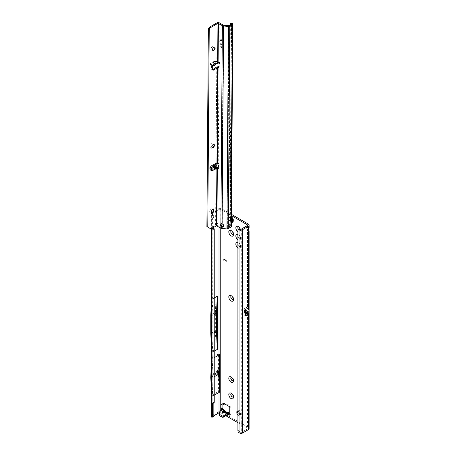 <?xml version="1.0" encoding="UTF-8"?>
<svg xmlns="http://www.w3.org/2000/svg" width="456" height="456" viewBox="0 0 456 456"><rect width="100%" height="100%" fill="white"/><g stroke="black" fill="none" stroke-linecap="round" stroke-linejoin="round"><path stroke-width="0.34" stroke-dasharray="2.28 1.71" d="M226.917 413.558L226.353 414.025L225.389 413.98L224.426 412.914L225.361 413.945L226.29 413.991L226.951 413.495L228.251 414.327L226.826 413.507L223.446 414.208L222.568 414.054L222.528 412.959C221.998 414.008 222.642 414.379 224.455 414.071L226.917 413.495M223.463 414.208L224.455 414.071M227.453 413.392L226.489 413.341A1.619 0.935 120 0 0 226.153 412.6A1.619 0.935 120 0 0 225.828 412.526L226.467 412.104A1.619 1.322 -124.9 0 1 228.08 412.959L227.453 413.392A1.619 1.322 55.1 0 0 225.84 412.537L225.794 412.15M233.352 396.543A1.87 1.077 -120 0 0 233.421 396.093A1.87 1.077 -120 0 0 232.104 393.802L231.112 393.232L232.104 393.802A1.87 1.077 -120 0 0 231.676 393.636M233.352 380.275A1.87 1.077 -120 0 0 233.421 379.825A1.87 1.077 -120 0 0 232.104 377.534L231.112 376.964L232.104 377.534A1.87 1.077 -120 0 0 231.676 377.374M233.352 298.937A1.87 1.077 -120 0 0 233.421 298.486A1.87 1.077 -120 0 0 232.104 296.2L231.112 295.63L232.104 296.2A1.87 1.077 -120 0 0 231.676 296.035M240.09 228.821A3.266 1.887 60 0 1 240.466 230.497A3.266 1.887 60 0 1 238.157 231.83A3.266 1.887 60 0 1 237.907 231.676M238.471 229.51A1.87 1.077 -120 0 0 239.143 230.115A1.87 1.077 -120 0 0 240.078 230.212A1.87 1.077 -120 0 0 240.466 229.357A1.87 1.077 -120 0 0 239.143 227.065L238.157 226.495L239.143 227.065A1.87 1.077 -120 0 0 238.722 226.906M233.352 233.871A1.87 1.077 -120 0 0 233.421 233.421A1.87 1.077 -120 0 0 232.104 231.135L231.112 230.559L232.104 231.135A1.87 1.077 -120 0 0 231.676 230.97M237.907 242.638A3.266 1.887 60 0 1 238.157 242.763A3.266 1.887 60 0 1 240.466 246.764A3.266 1.887 60 0 1 238.157 248.098A3.266 1.887 60 0 1 237.907 247.944M237.907 244.678A1.87 1.077 -120 0 0 239.143 246.382A1.87 1.077 -120 0 0 240.078 246.474A1.87 1.077 -120 0 0 240.466 245.619A1.87 1.077 -120 0 0 239.143 243.333L238.157 242.763L239.143 243.333A1.87 1.077 -120 0 0 238.214 243.242A1.87 1.077 -120 0 0 237.907 243.612M237.907 234.504A3.266 1.887 60 0 1 238.157 234.629A3.266 1.887 60 0 1 240.466 238.63A3.266 1.887 60 0 1 238.157 239.964A3.266 1.887 60 0 1 237.907 239.81M237.907 236.544A1.87 1.077 -120 0 0 239.143 238.249A1.87 1.077 -120 0 0 240.078 238.345A1.87 1.077 -120 0 0 240.466 237.49A1.87 1.077 -120 0 0 239.143 235.199L238.157 234.629L239.143 235.199A1.87 1.077 -120 0 0 238.214 235.108A1.87 1.077 -120 0 0 237.907 235.478M215.283 374.644L215.061 375.02M214.223 323.407L214.223 323.902M237.907 415.045A1.87 1.077 -120 0 0 238.157 415.216A1.87 1.077 -120 0 0 239.086 415.308A1.87 1.077 -120 0 0 239.474 414.453L239.474 413.438A1.87 1.077 -120 0 0 237.907 411.033M239.257 414.584A1.87 1.077 -120 0 0 240.192 414.675A1.87 1.077 -120 0 0 240.574 413.82L240.574 412.8A1.87 1.077 -120 0 0 239.759 410.924A1.87 1.077 -120 0 0 238.323 410.423A1.87 1.077 -120 0 0 237.935 411.278L237.935 412.292A1.87 1.077 -120 0 0 239.257 414.584M231.112 218.105A1.71 0.986 -120 0 0 230.257 218.025A1.71 0.986 -120 0 0 229.995 219.393A1.71 0.986 -120 0 0 231.112 220.903A1.71 0.986 -120 0 0 231.967 220.989A1.71 0.986 -120 0 0 232.229 219.615A1.71 0.986 -120 0 0 231.112 218.105M232.212 217.472A1.71 0.986 -120 0 0 231.357 217.387A1.71 0.986 -120 0 0 231.095 218.76A1.71 0.986 -120 0 0 232.212 220.271A1.71 0.986 -120 0 0 233.067 220.351A1.71 0.986 -120 0 0 233.329 218.983A1.71 0.986 -120 0 0 232.212 217.472M233.09 396.908A1.87 1.077 -120 0 0 233.147 396.88A1.87 1.077 -120 0 0 233.432 395.386A1.87 1.077 -120 0 0 232.212 393.739A1.87 1.077 -120 0 0 231.277 393.648A1.87 1.077 -120 0 0 231.226 393.682M233.09 380.646A1.87 1.077 -120 0 0 233.147 380.617A1.87 1.077 -120 0 0 233.432 379.118A1.87 1.077 -120 0 0 232.212 377.471A1.87 1.077 -120 0 0 231.277 377.38A1.87 1.077 -120 0 0 231.226 377.414M233.09 299.307A1.87 1.077 -120 0 0 233.147 299.278A1.87 1.077 -120 0 0 233.432 297.785A1.87 1.077 -120 0 0 232.212 296.138A1.87 1.077 -120 0 0 231.277 296.047A1.87 1.077 -120 0 0 231.226 296.081M239.257 235.136A1.87 1.077 -120 0 0 238.323 235.045A1.87 1.077 -120 0 0 238.038 236.539A1.87 1.077 -120 0 0 239.257 238.186A1.87 1.077 -120 0 0 240.192 238.277A1.87 1.077 -120 0 0 240.477 236.784A1.87 1.077 -120 0 0 239.257 235.136M239.257 243.27A1.87 1.077 -120 0 0 238.323 243.179A1.87 1.077 -120 0 0 238.038 244.672A1.87 1.077 -120 0 0 239.257 246.32A1.87 1.077 -120 0 0 240.192 246.411A1.87 1.077 -120 0 0 240.477 244.918A1.87 1.077 -120 0 0 239.257 243.27M233.09 234.241A1.87 1.077 -120 0 0 233.147 234.213A1.87 1.077 -120 0 0 233.432 232.714A1.87 1.077 -120 0 0 232.212 231.072A1.87 1.077 -120 0 0 231.277 230.975A1.87 1.077 -120 0 0 231.226 231.01M238.568 229.436A1.87 1.077 -120 0 0 239.257 230.052A1.87 1.077 -120 0 0 240.192 230.149A1.87 1.077 -120 0 0 240.477 228.65A1.87 1.077 -120 0 0 239.257 227.002A1.87 1.077 -120 0 0 238.323 226.911A1.87 1.077 -120 0 0 238.271 226.945M247.545 225.224L247.545 227.778L247.18 227.647L248.281 227.014A1.87 1.077 -120 0 0 248.229 227.037A1.87 1.077 -120 0 0 248.281 229.282L247.18 229.921C247.642 230.998 247.642 231.141 247.18 230.348A1.87 1.077 -60 0 1 247.18 229.248C247.648 227.88 247.648 227.344 247.18 227.647A1.87 1.077 -120 0 0 247.129 227.675A1.87 1.077 -120 0 0 247.18 229.921C247.642 230.998 247.642 231.141 247.18 230.348L247.18 307.07C247.654 306.911 247.654 307.504 247.18 308.849L246.377 310.941L244.576 311.978L244.576 308.575L247.18 307.07L247.545 307.384L247.483 230.878L248.56 231.209M231.431 215.62L220.767 209.464A1.243 0.718 180 0 0 219.005 209.464L219.005 227.02M219.005 411.352L219.005 412.8A1.243 0.718 0 0 1 220.767 412.8L225.828 415.724M237.907 422.701L247.18 428.053A1.243 0.718 0 0 1 247.545 428.56A1.243 0.718 0 0 1 247.18 429.067L247.18 428.053M244.576 308.575L243.988 310.314L243.988 313.899A1.744 1.009 180 0 1 244.501 313.192L244.501 312.423L246.297 311.385L246.297 312.149L247.18 312.656A1.243 0.718 180 0 1 247.374 312.805M246.297 311.385A1.744 1.009 60 0 1 246.377 310.941M223.537 411.608L222.574 412.988L224.426 412.914L223.81 411.757L220.989 410.132L222.306 410.896L219.228 412.423A0.935 0.541 -0 0 0 218.954 412.8M222.306 410.896L223.406 410.257L223.041 409.414M222.243 410.753L223.645 411.563L224.426 412.914L223.81 411.757L222.089 410.77M226.489 413.341L224.42 410.218M227.419 412.076L228.08 412.959M229.163 412.954L229.573 413.82L230.89 414.584L228.251 413.056M219.518 413.353L219.82 413.524A0.935 0.541 180 0 1 220.094 413.905A0.935 0.541 180 0 1 219.969 414.179L219.233 414.909A0.935 0.541 -0 0 0 219.108 415.182M214.223 297.962L212.809 298.851L212.872 416.55L211.63 417.092M219.005 209.464L212.456 213.248L212.809 216.993L213.847 217.837L213.55 215.631L212.388 213.448L211.396 213.528A1.87 1.077 180 0 1 211.253 213.117A1.87 1.077 180 0 1 211.658 212.45M249.101 428.56A2.804 1.619 0 0 0 248.281 427.414L248.463 229.505M243.988 315.518L245.545 314.617L245.545 309.658M239.4 432.961L240.335 432.242L241.298 432.465L247.18 429.067M248.281 427.414L221.867 412.167A2.804 1.619 0 0 0 217.905 412.167L217.905 391.789L211.738 395.38M217.905 412.167L211.801 415.69A1.87 1.077 0 0 0 211.253 416.453M214.223 395.152L212.901 395.916L212.901 358.456L211.892 375.584L212.684 396.042M213.847 415.781L211.396 416.864M214.223 351.177L212.901 351.941L212.684 358.581M214.223 357.692L212.901 358.456M229.79 415.216L230.89 414.584L230.89 406.957A0.935 0.541 -120 0 0 230.229 405.811L225.19 402.904A0.935 0.541 -120 0 0 224.728 402.859A0.935 0.541 -120 0 0 224.557 403.098L224.392 403.714M224.113 404.347A0.935 0.541 60 0 1 223.651 404.301L222.745 403.777A0.935 0.541 -120 0 0 222.283 403.731A0.935 0.541 -120 0 0 222.089 404.158L222.089 404.666M221.587 409.784L221.901 410.411L222.089 408.291M225.178 411.016L222.089 409.499L220.989 410.132M231.437 214.354L221.867 208.831A2.804 1.619 180 0 0 217.905 208.831L212.838 211.755M248.281 229.887L247.18 229.248L247.18 225.731L247.329 227.55M229.699 413.729L230.89 412.691L229.79 413.569M211.253 364.971L211.584 357.88L218.418 353.998L218.418 391.584L217.905 391.789M214.177 323.424L213.961 323.806M212.604 228.017L212.604 216.041A1.87 0.918 -113.5 0 0 211.63 213.778L211.63 228.576M213.847 227.299L213.847 217.837M212.832 416.522L212.872 416.55A1.87 0.918 -113.5 0 0 213.471 416.636M212.872 217.09L212.872 298.959L211.892 315.854L214.223 314.503M214.223 332.806L211.892 334.151L211.892 315.854M211.892 334.151L212.684 352.066M212.901 216.851L212.684 298.851M212.456 213.248L211.396 213.528M211.601 351.508L211.601 298.161M211.253 305.241L211.584 298.15M211.253 344.029L211.584 351.502M210.792 333.553L215.369 330.908L215.369 312.542L210.792 315.181M215.369 330.908L216.161 348.823L211.738 351.411M211.601 357.892L211.601 395.483M211.738 298.059L211.801 212.353M215.369 312.542L216.161 295.539L211.801 298.053M216.161 295.539L216.161 348.823M247.18 230.348L248.281 230.987M249.101 227.778L248.281 227.014L248.281 224.078M240.335 432.242A1.87 1.22 52.5 0 1 238.847 430.071L238.847 229.784A1.87 1.22 52.5 0 1 239.2 228.946M219.592 354.739L219.005 354.928M212.872 358.69L212.872 396.15M214.223 376.776L211.892 378.121M214.223 374.233L211.892 375.584M217.985 391.778L218.361 391.556L217.569 370.996L218.418 353.998M218.361 353.964L217.985 354.187M211.253 387.999L211.584 395.472M217.569 370.996L210.792 374.912M217.569 373.606L210.792 377.522M245.545 315.888L245.545 314.617M243.988 310.314L243.988 313.899M243.988 313.135A1.744 1.545 180 0 1 244.576 311.978A1.744 1.009 60 0 0 244.501 312.423A1.744 1.009 0 0 0 243.988 313.135M244.501 313.192L246.297 312.149M221.998 409.551L221.85 410.907M228.467 414.453L229.573 413.82M230.89 412.691L229.79 413.056M223.406 410.257L222.089 409.499M225.526 412.275L226.153 412.6L223.4 412.651M224.181 259.299A0.598 0.348 -120 0 0 224.095 259.544L224.01 261.356M226.928 261.356L224.671 259.225A0.826 0.479 -120 0 0 224.107 259.071A0.826 0.479 -120 0 0 224.067 259.105M232.885 218.333L232.378 217.968L231.488 218.532L232.56 217.865A1.516 0.872 -120 0 0 232.235 217.62A1.516 0.872 -120 0 0 231.91 217.489L231.631 217.455A1.704 0.986 60 0 1 232.001 217.597A1.71 0.986 -120 0 0 231.608 217.461L231.545 217.495A1.71 0.986 60 0 1 231.916 217.643A1.71 0.986 -120 0 0 231.523 217.512L230.622 218.002L231.5 217.535L231.163 218.008A0.621 0.359 -120 0 0 231.203 218.122L230.103 218.755A0.621 0.359 60 0 1 230.485 218.213L231.585 217.58L230.44 218.19A0.684 0.393 -120 0 0 230.018 218.783L230.001 219.142L230.713 218.663A1.71 0.986 -120 0 0 230.844 219.148A1.71 0.986 -120 0 0 231.084 219.621L231.192 219.558A1.704 0.986 60 0 1 230.827 218.606L231.186 218.521A1.516 0.872 -120 0 0 231.511 219.353L231.557 219.325A1.459 0.844 60 0 1 231.249 218.521L231.283 218.093A0.559 0.325 60 0 1 231.249 217.991A1.459 0.844 60 0 1 231.545 217.569A0.559 0.325 60 0 1 231.625 217.603L231.944 217.529A1.459 0.844 60 0 1 232.258 217.654A1.459 0.844 60 0 1 232.566 217.888L232.885 218.333A0.559 0.325 60 0 1 232.965 218.384L233.261 219.216L232.93 218.367A0.621 0.359 -120 0 0 232.839 218.304L231.631 219.068L231.511 218.253L232.081 218.589L232.075 219.325L231.79 218.903M231.625 217.603L231.5 217.535A1.516 0.872 -120 0 0 231.192 217.974L231.585 217.58A0.621 0.359 -120 0 0 231.494 217.54L230.736 218.099L231.517 218.521A1.676 0.969 -120 0 0 231.067 218.162A1.676 0.969 -120 0 0 230.622 218.002L230.44 218.19M231.414 217.221A3.112 1.795 -120 0 0 231.067 216.988A3.112 1.795 -120 0 0 229.51 216.834A3.112 1.795 -120 0 0 229.032 219.33A3.112 1.795 -120 0 0 231.067 222.072A3.112 1.795 -120 0 0 232.611 222.232M231.414 217.25A3.112 1.795 -120 0 0 231.044 217.005A3.112 1.795 -120 0 0 229.488 216.845A3.112 1.795 -120 0 0 229.134 217.181A3.112 1.795 -120 0 0 231.044 222.083A3.112 1.795 -120 0 0 231.38 222.249M231.391 220.693A0.496 0.285 -120 0 0 231.027 220.681L230.497 220.373A0.496 0.285 -120 0 0 230.052 219.946L229.915 219.815A1.402 0.809 60 0 1 229.887 219.752L229.921 219.61A0.496 0.285 -120 0 0 230.012 219.136L229.972 218.658L230.28 218.76A0.496 0.285 -120 0 0 230.628 218.601L230.736 218.549A1.402 0.809 60 0 1 230.759 218.566A1.402 0.809 60 0 1 230.782 218.578L230.89 218.755A0.496 0.285 -120 0 0 231.243 219.313L232.645 218.675L232.834 219.165L231.58 219.889M233.227 219.216L232.047 220.031L233.221 219.29A0.621 0.359 -120 0 0 233.261 219.216L233.278 219.165A1.516 0.872 -120 0 0 232.97 218.384A1.459 0.844 60 0 1 233.261 219.148A0.559 0.325 60 0 1 233.227 219.216L233.267 219.684A1.459 0.844 60 0 1 232.953 220.128L232.6 220.111A0.559 0.325 60 0 1 232.554 220.157A1.459 0.844 60 0 1 231.961 219.815A0.559 0.325 60 0 1 231.916 219.712L231.83 219.741A0.621 0.359 -120 0 0 231.882 219.855L232.058 220.305L232.543 220.237A0.621 0.359 -120 0 0 232.594 220.185L231.494 220.818A0.621 0.359 60 0 1 230.73 220.379L230.343 220.037A1.613 0.935 60 0 1 230.126 219.592A1.613 0.935 60 0 1 230.001 219.142L229.892 219.04A1.676 0.969 -120 0 0 230.337 220.191L231.642 219.41L231.83 219.741L230.65 220.408A0.684 0.393 -120 0 0 231.488 220.892L232.543 220.237L232.058 220.305M232.674 220.003L232.959 220.185A1.516 0.872 -120 0 0 233.233 219.877A1.516 0.872 -120 0 0 233.278 219.729L233.181 219.963A1.704 0.986 60 0 1 233.13 220.14A1.704 0.986 60 0 1 232.811 220.487L232.794 220.51A1.71 0.986 -120 0 0 232.834 220.487A1.71 0.986 -120 0 0 233.164 219.98L233.096 220.02A1.71 0.986 60 0 1 232.771 220.527A1.71 0.986 60 0 1 232.725 220.55L232.708 220.556A1.71 0.986 -120 0 0 232.942 220.356A1.71 0.986 -120 0 0 233.079 220.031L232.189 220.351L233.233 219.667L232.873 218.304L231.631 219.068M231.283 218.093L231.158 218.527M230.001 219.142L230.799 218.618A1.71 0.986 -120 0 0 231.169 219.57L231.101 219.61A1.71 0.986 60 0 1 230.73 218.652L230.041 219.097M231.916 219.712L230.343 220.037M230.77 218.048L230.764 218.048A1.613 0.935 60 0 1 231.118 218.185A1.613 0.935 60 0 1 231.46 218.447L231.494 218.527M232.201 220.345L232.229 220.43A1.613 0.935 60 0 1 232.104 220.732A1.613 0.935 60 0 1 231.882 220.921L232.942 220.214M232.389 219.245L232.093 219.336L232.104 218.601L232.68 218.931L232.668 219.667L232.229 219.416M232.543 220.219L231.927 219.866A1.516 0.872 -120 0 0 232.543 220.219L232.543 220.219M231.825 220.881L233.13 220.14L233.233 219.667L232.189 220.351M230.035 219.091L231.255 218.487L230.155 219.119L230.018 218.783M230.411 220.066L231.483 219.37M231.705 220.852L231.796 221.029A1.676 0.969 -120 0 0 232.241 220.396L232.115 219.997A0.684 0.393 -120 0 0 231.699 218.914L231.471 218.578L232.543 217.865M232.378 217.968L232.372 217.882A1.71 0.986 -120 0 0 231.979 217.609A1.704 0.986 60 0 1 232.372 217.882L232.378 217.968M232.737 218.247L231.887 217.489M231.454 219.017L231.466 218.281L232.041 218.612L232.03 219.347L231.745 218.926A0.621 0.359 60 0 1 232.121 219.923L232.115 219.997M232.053 219.364L232.064 218.623L232.64 218.96L232.628 219.695L232.343 219.273M214.736 164.627L214.742 165.648L214.736 164.627M216.138 61.469L216.794 61.321L215.46 62.136L216.56 61.503L217.455 62.198L216.794 61.321L217.079 22.8M217.501 168.076L216.435 166.816L216.241 167.164L213.066 166.383L213.112 169.239L214.685 169.541L216.001 168.777L214.668 169.216L212.895 168.857L213.112 169.239L211.156 170.367A0.781 0.445 -59.6 0 1 210.769 170.407A0.781 0.445 -59.6 0 1 210.615 170.014L211.493 170.533M213.203 165.545L213.835 165.534M215.471 62.084L213.818 64.347L213.419 62.347C213.676 61.383 214.936 61.36 217.204 62.29L213.835 61.788L213.625 62.278L215.46 62.136L213.87 64.262L211.932 65.339A0.781 0.445 -59.6 0 0 211.373 66.325L211.493 68.845A1.87 1.072 120.4 0 0 211.869 69.603A1.87 1.072 120.4 0 0 212.422 69.665M217.455 62.198L213.835 61.788M216.024 61.623L216.56 61.503M216.161 63.806L214.012 62.945L214.206 65.026L214.804 65.219M211.635 212.439A1.87 1.072 -59.6 0 1 211.578 212.41A1.87 1.072 -59.6 0 1 211.202 211.561A1.87 1.072 -59.6 0 1 212.536 209.281A1.87 1.072 -59.6 0 1 213.471 209.19A1.87 1.072 -59.6 0 1 213.522 209.224M213.796 209.652A2.958 1.693 120.4 0 0 213.841 209.139A2.958 1.693 120.4 0 0 211.761 207.947A2.958 1.693 120.4 0 0 209.663 211.555A2.958 1.693 120.4 0 0 211.698 212.77A2.958 1.693 120.4 0 0 212.143 212.467M212.108 147.647A1.87 1.072 -59.6 0 1 212.051 147.619A1.87 1.072 -59.6 0 1 211.681 146.769A1.87 1.072 -59.6 0 1 213.009 144.489A1.87 1.072 -59.6 0 1 213.944 144.398A1.87 1.072 -59.6 0 1 214.001 144.432M214.274 144.86A2.958 1.693 120.4 0 0 214.32 144.347A2.958 1.693 120.4 0 0 214.32 144.33A2.958 1.693 120.4 0 0 212.239 143.155A2.958 1.693 120.4 0 0 210.136 146.764A2.958 1.693 120.4 0 0 212.177 147.983A2.958 1.693 120.4 0 0 212.616 147.681M214.987 47.675A2.958 1.693 120.4 0 0 215.032 47.162A2.958 1.693 120.4 0 0 215.032 47.145A2.958 1.693 120.4 0 0 212.952 45.971A2.958 1.693 120.4 0 0 210.854 49.579A2.958 1.693 120.4 0 0 212.889 50.798A2.958 1.693 120.4 0 0 213.334 50.496M212.827 50.462A1.87 1.072 -59.6 0 1 212.77 50.434A1.87 1.072 -59.6 0 1 212.393 49.584A1.87 1.072 -59.6 0 1 213.22 47.709A1.87 1.072 -59.6 0 1 214.662 47.213A1.87 1.072 -59.6 0 1 214.713 47.247M220.105 46.552L221.2 47.031L221.268 46.13L221.559 47.281L222.055 47.532L222.129 46.381L222.209 47.806L220.105 46.552M221.149 46.25L221.89 47.578L222.226 46.632L222.123 47.851L220.02 46.603L221.109 47.082L221.234 46.198M218.247 167.956L218.515 168.133A0.781 0.45 -120 0 0 218.549 168.156A0.781 0.45 -120 0 0 218.943 168.196A0.781 0.45 -120 0 0 219.102 167.882L219.256 165.408A1.87 1.077 -120 0 0 218.247 163.237L217.364 163.744M219.051 66.912A1.87 1.077 -120 0 0 219.604 66.85A1.87 1.077 -120 0 0 219.991 66.006A1.87 1.077 -120 0 0 219.986 65.909L219.872 63.281A0.781 0.45 -120 0 0 219.29 62.347L217.649 61.965L217.649 62.284A1.556 0.906 -179.6 0 0 217.478 62.307L217.392 62.381A1.87 1.089 -179.6 0 1 217.409 62.381L215.511 61.121L214.668 61.058L210.552 63.361L210.529 64.991L210.461 63.857M219.82 41.376L220.02 41.599L221.183 39.472L222.642 43.172L221.565 39.621L221.029 39.205L219.724 41.473L221.097 39.524L222.551 43.223L221.474 39.672L220.938 39.256L219.735 41.428M223.696 225.503A1.71 1.374 -164.8 0 0 223.856 225.161A1.71 1.374 -164.8 0 0 223.896 224.876A1.71 1.374 -164.8 0 0 222.294 223.332L222.1 224.044M213.841 209.139A2.958 1.693 120.4 0 0 213.841 209.122L213.841 210.022M230.354 24.875L228.895 223.315L229.02 224.472L230.291 226.336A0.621 0.365 -179.6 0 1 230.234 226.809L227.63 228.313A0.621 0.365 -179.6 0 1 227.094 228.41L222.214 227.937A1.248 0.724 -179.6 0 1 221.525 227.732L216.908 225.019A1.556 0.906 0.4 0 0 215.585 225.27L210.832 228.011A2.491 1.425 -59.6 0 1 209.595 228.142L206.899 226.586M216.925 163.664L216.047 163.145L212.177 165.106A1.87 1.072 120.4 0 0 210.769 167.341L210.615 170.014M211.493 170.567L211.156 170.367L211.612 169.792L209.766 168.503L209.692 168.013L213.682 165.636L214.514 165.585M215.585 225.27L216.001 168.777L216.623 166.907A1.87 1.089 0.4 0 0 216.623 166.907L214.742 165.648M216.874 167.637L217.501 167.671M216.908 225.019L217.803 223.052L218.213 167.933M217.649 61.965L218.27 62.78M218.276 62.358L217.666 62.757M211.601 168.703L211.51 169.655L212.895 168.857L212.65 166.873L214.685 169.541M209.692 168.384L209.788 166.873L213.687 164.622L213.682 165.636M209.697 167.369L211.607 168.595M213.898 165.585L213.91 164.57L214.519 164.576M214.206 65.026L212.268 66.143L212.889 66.297L212.382 65.174L211.932 65.339L212.382 65.174L213.055 65.892M210.529 64.991L212.268 66.143L212.279 65.134L210.535 63.977M217.974 63.39L217.233 63.281L216.247 63.851M215.283 61.064L215.272 62.073L214.662 62.073L214.668 61.058M215.272 62.073L217.233 63.281M216.868 62.86L214.012 62.945M214.451 61.11L214.44 62.124L210.45 64.501L210.461 63.487L210.45 64.872M219.279 22.811L218.988 62.187L218.11 62.694M228.895 223.315L230.12 224.312L227.424 225.954L223.571 225.657M221.998 44.996L222.334 44.05L221.992 45.247L220.453 44.34L220.134 42.756L220.453 44.089L221.217 44.5L221.285 43.599L221.907 45.047L222.112 43.918M220.898 223.839L221.781 223.332A1.71 0.986 -120 0 0 221.474 223.411A1.71 0.986 -120 0 0 221.149 223.902M221.337 225.127L217.803 223.052M231.608 23.091A1.243 0.61 -113.5 0 0 231.357 23.655L229.881 224.095A1.243 0.61 -113.5 0 0 230.622 225.691L231.032 226.011A1.556 0.906 -179.6 0 1 231.346 226.564M231.591 24.082L230.12 224.329L230.411 226.529M221.907 45.047L221.2 43.651L221.126 44.551L220.368 44.141L220.043 42.807L220.368 44.392L221.907 45.298L222.237 45.11L222.026 43.97M223.753 25.291L222.294 223.332L221.781 223.332L223.24 25.137M217.261 163.67L217.734 163.003L216.047 163.145L216.754 66.952M218.954 66.884L218.247 163.237L217.734 163.003M212.809 65.852L211.932 65.339L213.91 64.267L213.419 62.347M216.685 167.449L215.768 168.577M216.623 166.907L216.703 167.335A1.556 0.906 0.4 0 1 216.874 167.312M226.951 413.495L228.405 414.31M226.569 411.996A1.619 1.243 -92.2 0 0 226.467 412.042L223.993 412.612L225.84 412.537M224.762 412.389L225.458 412.224M240.574 413.82L239.474 414.453M247.18 229.921L247.18 308.849M220.767 412.8L220.767 410.263M220.767 228.051L220.767 209.464M223.497 411.58L222.528 412.959M241.298 229.129L241.298 432.465M211.801 415.69L211.801 395.312M212.901 416.328L212.901 395.916M221.867 412.167L221.867 208.831M240.574 412.8L239.474 413.438M222.745 403.777L222.089 404.158M223.651 404.301L222.545 404.934M224.557 403.098L223.919 403.469M225.19 402.904L224.09 403.537M230.229 405.811L229.129 406.45M230.89 406.957L229.79 407.59M217.905 354.261L217.905 208.831M212.604 216.041L213.55 215.631M211.801 357.783L211.801 351.342M240.888 432.482L240.888 229.146M237.907 230.502L238.847 229.784M238.847 430.071L237.907 430.783M219.233 413.638L219.233 414.909M219.969 412.908L219.969 414.179M219.82 413.056L219.82 413.524M219.228 411.152L219.228 412.423M231.842 219.524L231.557 219.325L230.428 220.117M232.6 220.111L231.488 220.892M231.602 220.795L232.72 220.043A0.496 0.285 -120 0 0 232.281 219.957L231.751 219.649A0.496 0.285 -120 0 0 231.306 219.222L231.346 219.102A0.593 0.342 60 0 1 231.87 219.604L232.286 219.843A0.593 0.342 60 0 1 232.816 219.946L232.868 219.957A1.305 0.752 -120 0 0 232.891 219.923L232.879 219.855A0.593 0.342 60 0 1 232.771 219.159L232.56 218.629A0.593 0.342 60 0 1 232.144 217.962L232.144 218.031A0.496 0.285 -120 0 0 232.497 218.589L232.708 218.715M231.637 220.664L232.816 219.946M232.104 217.894A1.305 0.752 -120 0 0 232.081 217.877A1.305 0.752 -120 0 0 232.058 217.865L232.013 217.888A0.593 0.342 60 0 1 231.597 218.071L231.391 218.367A0.593 0.342 60 0 1 231.283 218.931L231.266 218.988A1.305 0.752 -120 0 0 231.289 219.045M231.409 218.162A2.531 1.459 -120 0 0 230.759 217.643A2.531 1.459 -120 0 0 228.969 218.675A2.531 1.459 -120 0 0 230.759 221.776A2.531 1.459 -120 0 0 231.38 222.004M231.027 220.681L231.391 220.465M230.913 220.818L232.286 219.843M230.052 219.946L231.346 219.102M230.782 218.578L232.041 217.854M232.212 219.952L230.953 220.784M232.845 219.057L232.76 219.273A0.496 0.285 -120 0 0 232.851 219.855L232.885 220.031A1.402 0.809 60 0 1 232.856 220.071L232.868 219.957M231.505 219.997L232.771 219.159M231.944 219.798L231.483 220.037M231.397 220.088L230.571 220.567M230.497 220.373L231.397 219.855M230.012 219.136L231.266 218.407L231.232 217.934L230.132 218.675M231.448 217.985L231.534 218.031A0.496 0.285 -120 0 0 231.882 217.877L230.736 218.549M230.28 218.76L231.58 218.031L230.525 218.783M231.317 218.173L229.938 218.943M231.243 219.313L232.543 218.584L232.879 219.855M230.89 218.755L232.172 217.991L232.56 218.629M230.628 218.601L232.013 217.888M229.887 219.752L231.175 218.886A0.496 0.285 -120 0 0 231.266 218.407L231.391 218.367M229.915 219.815L231.169 219.091A1.402 0.809 60 0 1 231.146 219.028L231.266 218.988M231.631 220.755L232.891 219.923M231.597 220.579L232.902 220.014L231.591 220.807M231.551 218.829L231.517 218.521M231.357 218.281L230.092 218.977M231.916 217.643A1.71 0.986 60 0 1 232.286 217.928A1.71 0.986 -120 0 0 231.893 217.654M231.739 218.943L232.104 220.288M231.5 217.529L230.172 218.185L230.668 218.185M231.773 217.689L230.588 218.276M231.562 220.784L232.543 220.237M231.882 220.921L232.041 220.1M232.144 217.962L230.662 218.544M231.597 218.071L229.972 218.658M231.283 218.931L229.955 219.592M230.742 218.093L231.5 217.558M233.153 219.319L233.284 219.724M214.388 61.645L216.406 61.492L213.91 64.267A0.314 0.314 0 0 1 213.818 64.347L212.388 65.174M215.34 169.393L215.232 169.108M213.961 63.042L216.902 62.82M219.102 167.882L218.219 168.389M219.986 65.909L219.108 66.416M216.435 166.816C214.166 165.887 212.906 165.904 212.65 166.873M217.204 62.29L217.255 62.409A0.314 0.314 0 0 0 217.444 62.438L217.546 62.421M227.094 228.41L228.633 25.764M228.901 25.713L227.63 228.313M230.234 226.809L231.5 24.214M231.528 24.197L230.291 226.336M229.02 224.472L229.881 224.095M229.875 226.016L230.622 225.691M230.36 24.082L231.357 23.655M219.29 62.347L218.413 62.854M219.872 63.281L218.988 63.789M219.256 165.408L218.373 165.916M218.515 168.133L218.225 168.298M231.032 226.011L232.526 23.541M210.769 167.341L211.652 167.854M212.177 165.106L213.06 165.625M211.493 68.845L212.376 69.358M211.373 66.325L212.257 66.844M209.595 228.142L210.472 228.655M210.832 228.011L211.715 228.53M222.214 227.937L222.26 226.159M221.525 227.732L221.719 225.828M215.506 62.136L215.511 61.121M209.777 167.489L209.766 168.503M210.541 64.376L210.552 63.361M209.783 167.888L209.788 166.873M224.432 412.908L225.937 414.111M240.192 414.675L239.086 415.308M231.357 217.387L230.257 218.025M212.809 298.851L212.809 216.982M247.545 313.169L247.545 428.56M233.067 220.351L231.967 220.989M248.229 227.037L247.129 227.675M238.323 410.423L237.223 411.055M222.283 403.731L221.177 404.369M224.728 402.859L223.622 403.492M212.809 416.453L212.809 352.072M211.253 228.724L211.253 213.117M212.809 396.042L212.809 358.581M240.466 237.49L240.466 238.63M240.466 245.619L240.466 246.764M233.421 233.421L233.421 234.566M240.466 229.357L240.466 230.497M233.421 298.486L233.421 299.632M233.421 379.825L233.421 380.965M233.421 396.093L233.421 397.233M212.365 213.397L212.809 216.993M220.094 412.634L220.094 413.905M222.266 410.77L221.713 410.029M230.793 412.885L229.721 413.717M222.089 409.425L221.958 410.719M223.446 414.208L226.826 413.507M231.38 222.283L230.89 222.061C229.032 220.636 228.45 219.011 229.134 217.181M231.078 220.63L231.391 220.447M212.49 212.331L211.698 212.77M212.963 147.539L212.177 147.983M213.682 50.354L212.889 50.798M218.943 168.196L218.059 168.703M210.769 170.407L211.647 170.926M223.856 225.161L223.662 225.88M221.474 223.411L220.596 223.919M219.604 66.85L218.72 67.357M211.869 69.603L212.747 70.116M215.032 48.051L215.032 47.145M214.32 145.236L214.32 144.33M214.115 62.917L217.09 62.689"/><path stroke-width="0.68" d="M226.375 412.053A1.619 0.496 76.8 0 1 226.472 411.99A1.619 0.496 76.8 0 1 226.843 412.241L227.783 412.156L229.163 412.954M223.03 412.634L223.679 412.435A1.619 1.225 -144.9 0 0 222.528 411.688C221.941 412.771 222.585 413.142 224.455 412.8A1.619 0.496 76.8 0 0 224.09 412.549L223.03 412.634L223.993 412.612A1.619 0.496 76.8 0 1 224.09 412.549L226.871 411.933A1.619 1.243 -92.2 0 0 226.569 411.996M231.112 398.567A3.266 1.887 60 0 1 228.798 394.565A3.266 1.887 60 0 1 231.112 393.232L231.112 393.232A3.266 1.887 60 0 1 233.421 397.233A3.266 1.887 60 0 1 231.112 398.567M231.676 393.636A1.87 1.077 -120 0 0 231.169 393.71A1.87 1.077 -120 0 0 230.884 395.209A1.87 1.077 -120 0 0 232.104 396.851A1.87 1.077 -120 0 0 233.039 396.948A1.87 1.077 -120 0 0 233.352 396.543M231.112 382.299A3.266 1.887 60 0 1 228.798 378.298A3.266 1.887 60 0 1 231.112 376.964L231.112 376.964A3.266 1.887 60 0 1 233.421 380.965A3.266 1.887 60 0 1 231.112 382.299M231.676 377.374A1.87 1.077 -120 0 0 231.169 377.443A1.87 1.077 -120 0 0 230.884 378.942A1.87 1.077 -120 0 0 232.104 380.583A1.87 1.077 -120 0 0 233.039 380.68A1.87 1.077 -120 0 0 233.352 380.275M231.112 300.966A3.266 1.887 60 0 1 228.798 296.964A3.266 1.887 60 0 1 231.112 295.63L231.112 295.63A3.266 1.887 60 0 1 233.421 299.632A3.266 1.887 60 0 1 231.112 300.966M231.676 296.035A1.87 1.077 -120 0 0 231.169 296.109A1.87 1.077 -120 0 0 230.884 297.608A1.87 1.077 -120 0 0 232.104 299.25A1.87 1.077 -120 0 0 233.039 299.341A1.87 1.077 -120 0 0 233.352 298.937M237.907 231.676A3.266 1.887 60 0 1 235.849 227.686A3.266 1.887 60 0 1 238.157 226.495L238.157 226.495A3.266 1.887 60 0 1 240.09 228.821M238.722 226.906A1.87 1.077 -120 0 0 238.214 226.974A1.87 1.077 -120 0 0 238.471 229.51M231.112 235.9A3.266 1.887 60 0 1 228.798 231.899A3.266 1.887 60 0 1 231.112 230.559L231.112 230.559A3.266 1.887 60 0 1 233.421 234.566A3.266 1.887 60 0 1 231.112 235.9M231.676 230.97A1.87 1.077 -120 0 0 231.169 231.044A1.87 1.077 -120 0 0 230.884 232.537A1.87 1.077 -120 0 0 232.104 234.184A1.87 1.077 -120 0 0 233.039 234.276A1.87 1.077 -120 0 0 233.352 233.871M237.907 247.944A3.266 1.887 60 0 1 235.843 244.097A3.266 1.887 60 0 1 237.907 242.638M237.907 243.612A1.87 1.077 -120 0 0 237.907 244.678M237.907 239.81A3.266 1.887 60 0 1 235.843 235.963A3.266 1.887 60 0 1 237.907 234.504M237.907 235.478A1.87 1.077 -120 0 0 237.907 236.544M215.061 375.02L215.5 374.769L215.061 375.02M214.223 323.902L214.223 323.407M231.226 393.682A1.87 1.077 -120 0 0 231.01 395.192A1.87 1.077 -120 0 0 232.212 396.788A1.87 1.077 -120 0 0 233.09 396.908M231.226 377.414A1.87 1.077 -120 0 0 231.01 378.925A1.87 1.077 -120 0 0 232.212 380.521A1.87 1.077 -120 0 0 233.09 380.646M231.226 296.081A1.87 1.077 -120 0 0 231.01 297.591A1.87 1.077 -120 0 0 232.212 299.187A1.87 1.077 -120 0 0 233.09 299.307M231.226 231.01A1.87 1.077 -120 0 0 231.01 232.526A1.87 1.077 -120 0 0 232.212 234.122A1.87 1.077 -120 0 0 233.09 234.241M238.271 226.945A1.87 1.077 -120 0 0 238.568 229.436M237.907 411.033A1.87 1.077 -120 0 0 237.223 411.055A1.87 1.077 -120 0 0 236.835 411.91L236.835 412.931A1.87 1.077 -120 0 0 237.907 415.045M247.18 224.717L247.18 225.731A1.243 0.718 180 0 0 247.545 225.224A1.243 0.718 180 0 0 247.18 224.717L231.431 215.62M225.828 415.724L237.907 422.701M220.989 410.132L220.989 408.49L222.089 407.607L222.089 408.291L222.089 404.666M229.79 415.216L228.251 414.327L229.79 415.216L229.79 407.59A0.935 0.541 -120 0 0 229.129 406.45L224.09 403.537A0.935 0.541 -120 0 0 223.622 403.492A0.935 0.541 -120 0 0 223.451 403.737L223.183 404.74A0.935 0.541 60 0 1 223.012 404.979A0.935 0.541 60 0 1 222.545 404.934L221.644 404.415A0.935 0.541 -120 0 0 221.177 404.369A0.935 0.541 -120 0 0 220.989 404.797L220.989 408.49L221.587 409.784M224.54 259.43A0.598 0.348 -120 0 0 224.01 259.595L224.01 261.356L223.85 259.504A0.826 0.479 -120 0 1 224.021 259.122A0.826 0.479 -120 0 1 224.58 259.276L226.928 261.356L224.631 259.378A0.598 0.348 -120 0 0 224.181 259.299M222.089 407.972L223.018 409.408L224.42 410.218L223.497 410.309A1.619 1.225 35.1 0 1 224.648 411.055L225.458 412.224M223.018 409.408L222.089 409.425L219.228 411.152A0.935 0.541 -0 0 0 218.954 411.529A0.935 0.541 -0 0 0 219.228 411.91L219.82 412.258A0.935 0.541 180 0 1 220.094 412.634A0.935 0.541 180 0 1 219.969 412.908L219.233 413.638A0.935 0.541 -0 0 0 219.108 413.911A0.935 0.541 -0 0 0 219.382 414.293L222.089 415.855A0.935 0.541 -0 0 0 223.406 415.855L228.251 413.056L229.186 412.965M219.108 413.911L219.108 415.182A0.935 0.541 -0 0 0 219.382 415.564L222.089 417.12A0.935 0.541 -0 0 0 223.406 417.12L228.251 414.327L228.16 413.107M218.954 411.529L218.954 412.8A0.935 0.541 -0 0 0 219.228 413.182L219.518 413.353M248.463 229.505L249.101 230.804L248.281 230.987A1.87 1.077 -60 0 1 248.281 229.887L249.101 227.778L249.101 225.224A2.804 1.619 180 0 1 248.281 226.37L242.398 229.767A1.87 1.077 180 0 1 239.953 229.864L239.4 229.624A1.87 1.22 -127.5 0 0 238.266 229.664A1.87 1.22 -127.5 0 0 237.907 230.502L237.907 430.783A1.87 1.22 -127.5 0 0 239.4 432.961L239.953 433.2A1.87 1.077 0 0 0 242.398 433.103L248.281 429.706A2.804 1.619 0 0 0 249.101 428.56L249.101 230.804M245.545 313.899L245.607 309.476L248.281 307.931L248.999 308.034L248.999 313.603A2.804 1.619 180 0 1 248.281 314.309L248.281 429.706M245.602 313.825L247.374 312.805A1.243 0.718 180 0 1 247.545 313.169A1.243 0.718 180 0 1 247.18 313.677L245.545 314.617M247.18 225.731L241.298 229.129L240.335 228.906L239.4 229.624M245.607 309.476L245.545 315.888L248.281 314.309M219.005 411.352L219.005 392.388A1.243 0.718 180 0 1 219.592 392.2L214.223 395.152M219.005 227.02L219.005 354.928A1.243 0.718 0 0 1 219.592 354.739L219.592 392.2M218.954 412.834L213.847 415.781L213.847 402.939L214.223 402.346L214.223 229.51L213.847 227.299M214.223 314.503L216.469 313.209L216.469 331.506L217.261 349.427L217.261 296.206L214.223 297.962M217.261 349.427L214.223 351.177M219.005 354.928L214.223 357.692M224.392 403.714L224.284 404.101A0.935 0.541 60 0 1 224.113 404.347L223.012 404.979M222.528 411.688L223.497 410.309L221.998 409.551L222.089 408.291L221.052 408.741M249.101 225.224A2.804 1.619 180 0 0 248.281 224.078L231.437 214.354M211.253 228.724L211.253 416.453A1.87 1.077 0 0 0 211.396 416.864L211.63 417.092A1.87 0.918 -113.5 0 0 212.228 417.177A1.87 0.918 -113.5 0 0 212.604 416.322L212.604 403.48L212.98 402.887L212.98 230.052L212.604 228.017M212.604 228.883L213.847 228.342M212.98 230.052L214.223 229.51M212.98 402.887L214.223 402.346M212.604 403.48L213.847 402.939M212.228 417.177L213.471 416.636A1.87 0.918 -113.5 0 0 213.847 415.786L212.604 416.322M216.469 331.506L214.223 332.806M211.253 344.029L210.792 333.553L210.792 315.181L211.253 305.241M211.658 212.45A1.87 1.077 180 0 1 211.801 212.353L212.838 211.755M216.469 313.209L217.261 296.206M238.266 229.664L239.2 228.946A1.87 1.22 52.5 0 1 240.335 228.906M219.461 392.126L218.669 374.211L219.456 354.762M218.669 374.211L214.223 376.776M218.669 371.668L214.223 374.233M211.253 387.999L210.792 377.522L211.253 364.971M247.374 312.805L248.999 313.603M247.494 311.967L245.602 313.061L247.494 311.967L247.494 312.73M248.999 308.034L247.505 311.921M229.699 413.729L228.011 414.464M229.79 413.056L228.382 413.056L228.507 414.219M225.794 412.15L225.178 411.016L224.911 411.204M223.936 261.163L223.85 259.504M224.067 259.105A0.826 0.479 -120 0 0 223.936 259.453M226.928 261.419L224.631 259.378M232.611 222.232A3.112 1.795 -120 0 0 232.623 222.226A3.112 1.795 -120 0 0 233.164 219.957A3.112 1.795 -120 0 0 231.414 217.221M231.38 222.249A3.112 1.795 -120 0 0 232.138 222.38A3.112 1.795 -120 0 0 232.6 222.237A3.112 1.795 -120 0 0 233.141 219.986A3.112 1.795 -120 0 0 231.414 217.25M231.403 219.404L231.505 219.997A0.496 0.285 -120 0 0 231.597 220.579L231.631 220.755A1.402 0.809 60 0 1 231.602 220.795L231.466 220.767A0.496 0.285 -120 0 0 231.391 220.693M213.254 165.448L215.494 166.349L216.514 168.304L216.23 169.182L215.238 169.039L213.448 167.529L213.208 165.551L216.115 169.204M213.009 66.257L214.804 65.219L217.01 62.717L217.05 63.92L216.161 63.806M213.522 209.224A1.87 1.072 -59.6 0 1 213.841 210.022A1.87 1.072 -59.6 0 1 213.841 210.034A1.87 1.072 -59.6 0 1 212.513 212.319A1.87 1.072 -59.6 0 1 212.49 212.331A1.87 1.072 -59.6 0 1 211.635 212.439M212.143 212.467A2.958 1.693 120.4 0 0 213.796 209.652M214.001 144.432A1.87 1.072 -59.6 0 1 214.32 145.236A1.87 1.072 -59.6 0 1 212.986 147.527A1.87 1.072 -59.6 0 1 212.963 147.539A1.87 1.072 -59.6 0 1 212.108 147.647M212.616 147.681A2.958 1.693 120.4 0 0 214.274 144.86M213.334 50.496A2.958 1.693 120.4 0 0 214.987 47.675M214.713 47.247A1.87 1.072 -59.6 0 1 215.032 48.051A1.87 1.072 -59.6 0 1 213.682 50.354A1.87 1.072 -59.6 0 1 212.827 50.462M212.644 209.344A1.87 1.072 120.4 0 0 211.419 210.985A1.87 1.072 120.4 0 0 211.687 212.473A1.87 1.072 120.4 0 0 212.621 212.382A1.87 1.072 120.4 0 0 213.847 210.746A1.87 1.072 120.4 0 0 213.579 209.253A1.87 1.072 120.4 0 0 212.644 209.344M213.123 144.558A1.87 1.072 120.4 0 0 211.897 146.194A1.87 1.072 120.4 0 0 212.165 147.681A1.87 1.072 120.4 0 0 213.1 147.59A1.87 1.072 120.4 0 0 214.326 145.954A1.87 1.072 120.4 0 0 214.058 144.461A1.87 1.072 120.4 0 0 213.123 144.558M215.146 48.125A1.87 1.072 -59.6 0 1 214.314 50A1.87 1.072 -59.6 0 1 212.878 50.496A1.87 1.072 -59.6 0 1 212.502 49.653A1.87 1.072 -59.6 0 1 213.334 47.772A1.87 1.072 -59.6 0 1 214.77 47.276A1.87 1.072 -59.6 0 1 215.146 48.125M218.225 168.298L217.632 168.64A0.781 0.45 -120 0 0 217.666 168.663A0.781 0.45 -120 0 0 218.059 168.703A0.781 0.45 -120 0 0 218.219 168.389L218.373 165.916A1.87 1.077 -120 0 0 217.364 163.744L213.06 165.625A1.87 1.072 120.4 0 0 211.652 167.854L211.493 170.533A0.781 0.445 120.4 0 0 211.647 170.926A0.781 0.445 120.4 0 0 212.034 170.886L212.131 169.267L211.516 168.646M212.268 66.143L212.889 66.297L212.809 65.852A0.781 0.445 120.4 0 0 212.257 66.844L212.376 69.358A1.87 1.072 120.4 0 0 212.747 70.116A1.87 1.072 120.4 0 0 213.761 69.973L218.076 67.391A1.87 1.077 -120 0 0 218.72 67.357A1.87 1.077 -120 0 0 219.108 66.513A1.87 1.077 -120 0 0 219.108 66.416L218.988 63.789A0.781 0.45 -120 0 0 218.413 62.854L217.666 62.757L217.957 23.319L222.357 25.644A2.177 1.271 0.4 0 0 223.56 26.003L228.433 26.476A1.556 0.906 0.4 0 0 229.778 26.231L232.383 24.727A1.556 0.906 0.4 0 0 232.839 24.094A1.556 0.906 0.4 0 0 232.526 23.541L232.115 23.222A1.243 0.61 -113.5 0 0 231.608 23.091L230.616 23.524A1.243 0.61 -113.5 0 0 230.36 24.082L230.354 24.875M223.702 225.595A1.71 1.374 -164.8 0 0 222.1 224.044L220.898 223.839A1.71 0.986 -120 0 0 220.596 223.919A1.71 0.986 -120 0 0 220.881 226.307L222.078 226.826A1.71 1.374 -164.8 0 0 223.662 225.88A1.71 1.374 -164.8 0 0 223.702 225.595M232.839 24.094L231.346 226.564A1.556 0.906 -179.6 0 1 231.266 226.849L227.686 228.918A1.556 0.906 -179.6 0 1 226.945 228.946L222.066 228.473A2.177 1.271 -179.6 0 1 220.869 228.114L216.469 225.788L211.715 228.53A2.491 1.425 -59.6 0 1 210.472 228.655L206.899 226.586L208.352 29.019L208.871 28.13A2.491 1.425 -59.6 0 1 210.119 26.818L217.079 22.8A1.556 0.906 -179.6 0 1 219.279 22.811L223.24 25.137A0.935 0.541 0.4 0 0 223.753 25.291L228.901 25.713L231.5 24.214L231.118 23.655A1.243 0.61 -113.5 0 0 230.616 23.524M212.422 69.665A1.87 1.072 120.4 0 0 212.884 69.46L216.754 66.952L217.632 67.471L216.925 163.664M215.238 169.039L212.034 170.886L211.156 170.367L211.51 169.655M217.501 167.671L218.247 167.956M207.776 227.099L209.236 29.537L209.754 28.642A2.491 1.425 -59.6 0 1 211.003 27.331L217.957 23.319M217.632 168.64L216.891 168.378L217.501 167.728L216.514 168.304M214.861 164.707L216.48 165.779L217.501 167.728M218.27 62.78L217.05 63.92M212.889 66.297L212.718 65.915M216.908 225.788L217.33 168.441L218.213 167.933M222.066 228.473L222.26 226.159L223.571 225.657A1.71 1.374 -164.8 0 0 223.696 225.503M221.149 223.902A1.71 0.986 -120 0 0 221.337 225.127L221.719 225.828L220.881 226.307L220.869 228.114M217.364 163.744L218.076 67.391L218.954 66.884A1.87 1.077 -120 0 0 219.051 66.912M221.719 225.828L222.26 226.159M227.686 228.918L228.302 227.179L230.901 225.68L231.266 226.849M217.974 67.385L218.441 66.718L218.954 66.884M216.754 66.952L218.441 66.718M208.352 29.019L209.236 29.537M212.131 169.267L211.612 169.792M227.419 412.076A1.619 1.243 -92.2 0 0 226.871 411.933L227.783 412.156M224.648 411.055L223.679 412.435L224.762 412.389M220.767 410.263L220.767 228.051M247.18 312.913L247.18 313.677M224.455 412.8L226.843 412.241L228.08 412.959M248.281 230.987L248.281 307.931M248.281 226.37L248.281 229.887M242.398 229.767L242.398 433.103M237.907 411.295L236.835 411.91M237.907 412.309L236.835 412.931M221.644 404.415L220.989 404.797M224.284 404.101L223.183 404.74M223.919 403.469L223.451 403.737M211.63 417.092L211.63 228.576M239.953 433.2L239.953 229.864M223.406 415.855L223.406 417.12M222.089 415.855L222.089 417.12M219.382 414.293L219.382 415.564M219.82 412.258L219.82 413.056M219.228 411.91L219.228 413.182M231.38 222.004A2.531 1.459 -120 0 0 232.549 220.761A2.531 1.459 -120 0 0 231.409 218.162M213.835 165.534L216.446 168.811M216.013 64.005L212.809 65.852M218.202 62.746L217.284 63.27M216.891 168.378L216.469 225.788M213.448 167.529L211.607 168.595M216.48 165.779L215.494 166.349M222.1 224.044L223.56 26.003M226.945 228.946L228.433 26.476M220.898 223.839L222.357 25.644M218.11 62.694L218.395 23.319M229.778 26.231L228.302 227.179M230.901 225.68L232.383 24.727M231.118 23.655L232.115 23.222M212.884 69.46L213.761 69.973M210.119 26.818L211.003 27.331M208.871 28.13L209.754 28.642M229.14 412.942L229.442 413.062M225.178 411.016L224.42 410.218M232.138 222.38L230.89 222.061"/></g></svg>
